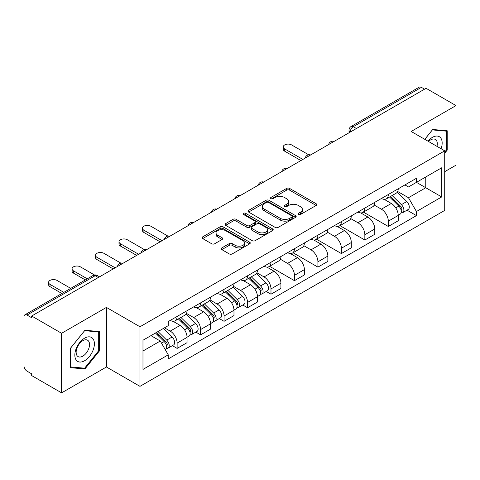 <?xml version="1.0" encoding="UTF-8"?>
<svg xmlns="http://www.w3.org/2000/svg" width="480" height="480" viewBox="0 0 480 480"><rect width="100%" height="100%" fill="white"/><g stroke="black" fill="none" stroke-linecap="round" stroke-linejoin="round"><path stroke-width="0.72" d="M298.404 214.512A1.464 0.846 0 0 0 300.474 214.512L316.158 205.452A2.088 1.206 0 0 0 316.77 204.6A2.088 1.206 0 0 0 316.158 203.748L289.584 188.406A2.088 1.206 0 0 0 286.632 188.406L270.942 197.466A1.464 0.846 0 0 0 270.516 198.06A1.464 0.846 0 0 0 270.942 198.654A1.464 0.846 0 0 0 273.012 198.654L275.04 197.484A6.684 3.858 0 0 1 284.49 197.484L286.704 198.762A6.684 3.858 0 0 1 288.66 201.492A6.684 3.858 0 0 1 286.704 204.216L284.676 205.392A1.464 0.846 0 0 0 284.244 205.986A1.464 0.846 0 0 0 284.676 206.586A1.464 0.846 0 0 0 286.74 206.586L288.768 205.41A6.684 3.858 0 0 1 298.218 205.41L300.432 206.688A6.684 3.858 0 0 1 302.394 209.418A6.684 3.858 0 0 1 300.432 212.148L298.404 213.318A1.464 0.846 0 0 0 297.978 213.912A1.464 0.846 0 0 0 298.404 214.512L298.404 213.318M221.814 247.908A2.088 1.206 0 0 0 221.202 248.76A2.088 1.206 0 0 0 221.814 249.612L229.272 253.914A2.088 1.206 0 0 0 232.224 253.914L249.642 243.858A2.088 1.206 0 0 0 250.254 243.006A2.088 1.206 0 0 0 249.642 242.154L223.068 226.806A2.088 1.206 0 0 0 220.116 226.806L202.692 236.868A2.088 1.206 0 0 0 202.08 237.72A2.088 1.206 0 0 0 202.692 238.572L211.698 243.768A2.088 1.206 0 0 0 214.65 243.768L222.108 239.466A2.088 1.206 0 0 0 222.72 238.614A2.088 1.206 0 0 0 222.108 237.762L217.644 235.182A5.586 3.222 0 0 1 216.006 232.902A5.586 3.222 0 0 1 219.456 229.926A5.586 3.222 0 0 1 225.54 230.622L243.036 240.726A5.586 3.222 0 0 1 244.674 243.006A5.586 3.222 0 0 1 241.224 245.982A5.586 3.222 0 0 1 235.14 245.286L232.224 243.6A2.088 1.206 0 0 0 229.272 243.6L221.814 247.908L221.814 249.612M139.974 326.772L106.428 307.41L61.602 333.288L31.674 316.008L426.066 88.302L456 105.588L411.174 131.466L444.72 150.828L139.974 326.772L139.974 386.352L444.72 210.408L444.72 150.828M275.19 227.406A2.088 1.206 0 0 0 278.142 227.406L295.56 217.344A2.088 1.206 0 0 0 296.172 216.492A2.088 1.206 0 0 0 295.56 215.64L268.986 200.298A2.088 1.206 0 0 0 266.034 200.298L248.61 210.354A2.088 1.206 0 0 0 247.998 211.206A2.088 1.206 0 0 0 248.61 212.058L275.19 227.406M244.104 214.83A1.464 0.846 0 0 1 245.586 215.034L245.586 213.294L272.604 228.894A2.088 1.206 0 0 1 273.216 229.746A2.088 1.206 0 0 1 272.604 230.598L255.18 240.66A2.088 1.206 0 0 1 252.228 240.66L225.654 225.318L225.654 223.614A2.088 1.206 0 0 0 225.042 224.466A2.088 1.206 0 0 0 225.654 225.318M225.654 223.614L233.106 219.306A2.088 1.206 0 0 1 236.064 219.306L246.84 225.528A2.088 1.206 0 0 0 249.792 225.528L254.736 222.672A2.088 1.206 0 0 0 255.348 221.82A2.088 1.206 0 0 0 254.736 220.968L243.516 214.488A1.464 0.846 0 0 1 243.09 213.894A1.464 0.846 0 0 1 243.99 213.114A1.464 0.846 0 0 1 245.586 213.294M61.602 333.288L61.602 392.862L31.674 375.582L31.674 373.842L27.006 371.154A4.254 2.454 -120 0 1 24 365.94L24 316.788A4.254 2.454 -120 0 1 24.882 314.838L93.018 275.502A4.254 2.454 60 0 1 95.148 275.712L27.006 315.048A4.254 2.454 -120 0 0 24.882 314.838M444.72 171.672L456 165.162L456 105.588M61.602 392.862L106.428 366.984L139.974 386.352M31.674 316.008L31.674 317.742L27.006 315.048M356.424 128.514L353.262 126.69A4.254 2.454 60 0 0 351.138 126.48L419.274 87.138A4.254 2.454 60 0 1 421.404 87.348L353.262 126.69A4.254 2.454 120 0 0 350.256 131.898L350.256 132.072M424.56 89.172L421.404 87.348M388.314 194.514A9.786 5.652 60 0 1 386.286 198.906L396.21 193.176A9.786 5.652 -120 0 0 398.238 188.784M374.22 205.05L381.39 209.19A9.786 5.652 60 0 1 388.314 221.172L398.238 215.442A9.786 5.652 -120 0 0 391.32 203.46L384.216 199.356M398.238 215.442L398.238 220.74L388.314 226.47L363.426 212.106M386.286 198.906A9.786 5.652 60 0 1 381.468 198.462M388.314 221.172L388.314 226.47M364.848 208.062A9.786 5.652 60 0 1 362.82 212.454L372.75 206.724A9.786 5.652 -120 0 0 374.772 202.326M339.96 225.648L364.848 240.018L374.772 234.288L374.772 228.99A9.786 5.652 -120 0 0 367.854 217.008L360.75 212.904M362.82 212.454A9.786 5.652 60 0 1 358.002 212.01M350.76 218.598L357.93 222.738A9.786 5.652 60 0 1 364.848 234.72L364.848 240.018M341.382 221.61A9.786 5.652 60 0 1 339.354 226.002L349.284 220.266A9.786 5.652 -120 0 0 351.306 215.874M316.494 239.196L341.382 253.566L351.312 247.836L351.312 242.538A9.786 5.652 -120 0 0 344.388 230.55L337.284 226.452M339.354 226.002A9.786 5.652 60 0 1 334.536 225.558M327.294 232.146L334.464 236.286A9.786 5.652 60 0 1 341.382 248.268L341.382 253.566M317.916 235.158A9.786 5.652 60 0 1 315.888 239.55L325.818 233.814A9.786 5.652 -120 0 0 327.846 229.422M293.028 252.744L317.916 267.114L327.846 261.384L327.846 256.086A9.786 5.652 -120 0 0 320.922 244.098L313.818 240M315.888 239.55A9.786 5.652 60 0 1 311.07 239.106M303.828 245.694L310.998 249.834A9.786 5.652 60 0 1 317.916 261.816L317.916 267.114M294.45 248.7A9.786 5.652 60 0 1 292.422 253.098L302.352 247.362A9.786 5.652 -120 0 0 304.38 242.97M269.562 266.292L294.45 280.662L304.38 274.932L304.38 269.634A9.786 5.652 -120 0 0 297.462 257.646L290.352 253.548M292.422 253.098A9.786 5.652 60 0 1 287.61 252.654M280.362 259.242L287.532 263.382A9.786 5.652 60 0 1 294.45 275.364L294.45 280.662M270.984 262.248A9.786 5.652 60 0 1 268.962 266.64L278.886 260.91A9.786 5.652 -120 0 0 280.914 256.518M266.226 291.462L270.984 294.21L280.914 288.48L280.914 283.182A9.786 5.652 -120 0 0 273.996 271.194L266.886 267.09M268.962 266.64A9.786 5.652 60 0 1 264.144 266.202M256.896 272.79L264.066 276.924A9.786 5.652 60 0 1 270.984 288.912L270.984 294.21M247.518 275.796A9.786 5.652 60 0 1 245.496 280.188L255.42 274.458A9.786 5.652 -120 0 0 257.448 270.066M242.76 305.01L247.518 307.758L257.448 302.022L257.448 296.73A9.786 5.652 -120 0 0 250.53 284.742L243.426 280.638M245.496 280.188A9.786 5.652 60 0 1 240.678 279.75M233.43 286.332L240.6 290.472A9.786 5.652 60 0 1 247.518 302.46L247.518 307.758M224.058 289.344A9.786 5.652 60 0 1 222.03 293.736L231.954 288.006A9.786 5.652 -120 0 0 233.982 283.614M219.294 318.558L224.058 321.306L233.982 315.57L233.982 310.272A9.786 5.652 -120 0 0 227.064 298.29L219.96 294.186M222.03 293.736A9.786 5.652 60 0 1 217.212 293.298M209.964 299.88L217.134 304.02A9.786 5.652 60 0 1 224.058 316.008L224.058 321.306M200.592 302.892A9.786 5.652 60 0 1 198.564 307.284L208.494 301.554A9.786 5.652 -120 0 0 210.516 297.162M195.828 332.106L200.592 334.854L210.516 329.118L210.516 323.82A9.786 5.652 -120 0 0 203.598 311.838L196.494 307.734M198.564 307.284A9.786 5.652 60 0 1 193.746 306.846M186.504 313.428L193.674 317.568A9.786 5.652 60 0 1 200.592 329.556L200.592 334.854M177.126 316.44A9.786 5.652 60 0 1 175.098 320.832L185.028 315.102A9.786 5.652 -120 0 0 187.05 310.71M172.368 345.648L177.126 348.396L187.05 342.666L187.05 337.368A9.786 5.652 -120 0 0 180.132 325.386L173.028 321.282M175.098 320.832A9.786 5.652 60 0 1 170.28 320.394M164.49 327.816L170.208 331.116A9.786 5.652 60 0 1 177.126 343.104L177.126 348.396M404.934 184.914L408.468 186.96L441.708 167.766L425.766 176.97L425.766 187.74L408.468 197.724L397.686 191.502M142.98 351.006L160.278 341.016L168.252 354.828L142.98 369.414L142.98 340.236L168.252 325.644L168.252 321.564L416.442 178.272L416.442 182.352L441.708 196.944L416.442 211.536L408.468 197.724M441.708 167.766L441.708 196.944M168.252 354.828L168.252 358.908L416.442 215.616L416.442 211.536M444.72 153.216L447.198 150.132L447.198 130.776L432.684 129.48L424.776 139.32M106.428 307.41L106.428 366.984M70.404 367.674L84.918 368.97L99.432 350.91L99.432 331.56L84.918 330.258L70.404 348.318L70.404 367.674M160.278 341.016L150.954 335.634M407.016 210.174L416.442 215.616M446.448 149.694L447.198 150.132M83.388 368.082L84.918 368.97M98.682 350.478L99.432 350.91M298.986 214.716L300.432 213.882A6.684 3.858 0 0 0 302.394 211.158L302.394 209.418M288.66 201.492L288.66 203.226A6.684 3.858 0 0 1 286.704 205.956L285.258 206.79M316.128 205.47L289.584 190.14A2.088 1.206 0 0 0 286.632 190.14L271.524 198.864M295.536 217.362L268.986 202.032A2.088 1.206 0 0 0 266.034 202.032L248.64 212.076M291.87 217.092A1.464 0.846 0 0 0 292.302 216.492A1.464 0.846 0 0 0 291.87 215.898L268.542 202.428A1.464 0.846 0 0 0 266.478 202.428L264.336 203.664A6.684 3.858 0 0 0 262.38 206.394A6.684 3.858 0 0 0 264.336 209.118L280.278 218.328A6.684 3.858 0 0 0 289.728 218.328L291.87 217.092L291.87 218.826A1.464 0.846 0 0 0 292.302 218.232L292.302 216.492M262.38 206.394L262.38 208.128A6.684 3.858 0 0 0 264.336 210.858L264.336 209.118M291.87 218.826L289.728 220.062A6.684 3.858 0 0 1 280.278 220.062L264.336 210.858M225.678 225.33L233.106 221.046L233.106 219.306M255.348 221.82L255.348 223.56A2.088 1.206 0 0 1 254.736 224.412L249.792 227.268A2.088 1.206 0 0 1 246.84 227.268L236.064 221.046A2.088 1.206 0 0 0 233.106 221.046M245.586 215.034L272.574 230.616M258.024 231.984A5.586 3.222 0 0 0 264.108 232.686A5.586 3.222 0 0 0 267.558 229.704A5.586 3.222 0 0 0 265.92 227.424L259.758 223.866A2.088 1.206 0 0 0 256.806 223.866L251.862 226.722A2.088 1.206 0 0 0 251.25 227.574A2.088 1.206 0 0 0 251.862 228.426L258.024 231.984L258.024 233.724A5.586 3.222 0 0 0 264.108 234.42A5.586 3.222 0 0 0 267.558 231.444L267.558 229.704M251.25 227.574L251.25 229.314A2.088 1.206 0 0 0 251.862 230.166L251.862 228.426M258.024 233.724L251.862 230.166M244.674 243.006L244.674 244.74A5.586 3.222 0 0 1 241.224 247.722A5.586 3.222 0 0 1 235.14 247.02L232.224 245.34A2.088 1.206 0 0 0 229.272 245.34L221.844 249.624M216.006 232.902L216.006 234.642A5.586 3.222 0 0 0 217.644 236.922L217.644 235.182M222.084 239.484L217.644 236.922M249.642 242.154L249.642 243.858L223.068 228.546A2.088 1.206 0 0 0 220.116 228.546L202.722 238.59M389.574 197.004L398.82 206.124A5.316 3.072 60 0 1 400.224 214.098L398.238 215.244M391.416 198.822L395.334 201.09M308.682 154.794L291.594 144.924A4.89 2.826 -0 0 0 286.26 144.312A4.89 2.826 -0 0 0 283.242 146.922A4.89 2.826 -0 0 0 284.676 148.92L302.874 159.426M390.6 196.416L400.722 206.4A2.55 1.476 60 0 1 401.394 210.228A2.55 1.476 60 0 1 401.166 210.318M392.13 195.528L401.376 204.648A5.316 3.072 60 0 1 402.78 212.622A5.316 3.072 60 0 1 401.172 212.796M397.302 192.162L406.788 201.522A5.316 3.072 60 0 1 408.192 209.496L402.78 212.622M300.918 160.56L284.676 151.176A4.89 2.826 180 0 1 283.242 149.184L283.242 146.922M441.102 148.74A13.824 7.986 120 0 0 440.85 138.126A13.824 7.986 120 0 0 427.956 141.15M436.968 146.358A9.468 5.466 120 0 0 436.398 140.418A9.468 5.466 120 0 0 435.336 139.434A9.468 5.466 120 0 0 428.526 141.48M424.806 139.332L432.384 129.906L446.448 131.166L446.448 149.916L444.72 152.07M445.518 130.626L446.448 131.166M93.084 338.91A13.824 7.986 120 0 0 79.728 342.486A13.824 7.986 120 0 0 76.152 359.976A13.824 7.986 120 0 0 89.508 356.394A13.824 7.986 120 0 0 93.084 338.91M88.632 341.202A9.468 5.466 120 0 0 87.57 340.212A9.468 5.466 120 0 0 78.762 344.634A9.468 5.466 120 0 0 77.04 355.626A9.468 5.466 120 0 0 78.108 356.61A9.468 5.466 120 0 0 86.91 352.194A9.468 5.466 120 0 0 88.632 341.202M84.618 368.19L70.554 366.936L70.554 348.186L84.618 330.69L98.682 331.944L98.682 350.694L84.618 368.19M97.752 331.404L98.682 331.944M248.784 278.292L258.03 287.412A5.316 3.072 60 0 1 259.428 295.386L257.448 296.532M250.626 280.11L254.544 282.372M167.892 236.076L150.804 226.212A4.89 2.826 -0 0 0 145.47 225.6A4.89 2.826 -0 0 0 142.452 228.21A4.89 2.826 -0 0 0 143.886 230.208L162.084 240.714M249.81 277.698L259.932 287.688A2.55 1.476 60 0 1 260.604 291.51A2.55 1.476 60 0 1 260.37 291.606M251.34 276.816L260.586 285.936A5.316 3.072 60 0 1 261.99 293.91A5.316 3.072 60 0 1 260.382 294.078M256.512 273.45L265.998 282.81A5.316 3.072 60 0 1 267.402 290.784L261.99 293.91M160.128 241.842L143.886 232.464A4.89 2.826 180 0 1 142.452 230.466L142.452 228.21M225.318 291.84L234.564 300.96A5.316 3.072 60 0 1 235.968 308.934L233.982 310.08M227.16 293.658L231.078 295.92M144.426 249.624L127.338 239.76A4.89 2.826 -0 0 0 122.004 239.148A4.89 2.826 -0 0 0 118.986 241.758A4.89 2.826 -0 0 0 120.42 243.75L138.618 254.262M226.344 291.246L236.466 301.236A2.55 1.476 60 0 1 237.138 305.058A2.55 1.476 60 0 1 236.91 305.154M227.874 290.364L237.12 299.484A5.316 3.072 60 0 1 238.524 307.458A5.316 3.072 60 0 1 236.916 307.626M233.046 286.998L242.532 296.358A5.316 3.072 60 0 1 243.936 304.326L238.524 307.458M136.662 255.39L120.42 246.012A4.89 2.826 180 0 1 118.986 244.014L118.986 241.758M201.852 305.388L211.098 314.508A5.316 3.072 60 0 1 212.502 322.476L210.516 323.622M203.694 307.206L207.618 309.468M120.96 263.172L103.872 253.308A4.89 2.826 -0 0 0 98.538 252.696A4.89 2.826 -0 0 0 95.52 255.306A4.89 2.826 -0 0 0 96.954 257.298L115.152 267.81M202.878 304.794L213 314.778A2.55 1.476 60 0 1 213.672 318.606A2.55 1.476 60 0 1 213.444 318.702M204.408 303.912L213.654 313.032A5.316 3.072 60 0 1 215.058 321A5.316 3.072 60 0 1 213.45 321.174M209.586 300.546L219.072 309.906A5.316 3.072 60 0 1 220.47 317.874L215.058 321M113.196 268.938L96.954 259.56A4.89 2.826 180 0 1 95.52 257.562L95.52 255.306M178.386 318.936L187.632 328.056A5.316 3.072 60 0 1 189.036 336.024L187.05 337.17M180.234 320.754L184.152 323.016M94.488 274.98L80.406 266.856A4.89 2.826 -0 0 0 75.072 266.238A4.89 2.826 -0 0 0 72.054 268.848A4.89 2.826 -0 0 0 73.488 270.846L87.282 278.814M179.412 318.342L189.534 328.326A2.55 1.476 60 0 1 190.212 332.154A2.55 1.476 60 0 1 189.978 332.25M180.948 317.46L190.188 326.574A5.316 3.072 60 0 1 191.592 334.548A5.316 3.072 60 0 1 189.984 334.722M186.12 314.094L195.606 323.448A5.316 3.072 60 0 1 197.01 331.422L191.592 334.548M85.326 279.942L73.488 273.108A4.89 2.826 180 0 1 72.054 271.11L72.054 268.848M155.472 333.024L164.166 341.598A5.316 3.072 60 0 1 165.57 349.572L165.306 349.728M156.768 334.302L160.686 336.564M70.734 288.366L56.94 280.398A4.89 2.826 -0 0 0 51.612 279.786A4.89 2.826 -0 0 0 48.588 282.396A4.89 2.826 -0 0 0 50.022 284.394L63.816 292.362M156.498 332.43L166.068 341.874A2.55 1.476 60 0 1 166.746 345.702A2.55 1.476 60 0 1 166.512 345.798M158.028 331.548L166.722 340.122A5.316 3.072 60 0 1 168.126 348.096A5.316 3.072 60 0 1 166.518 348.27M163.446 328.422L172.14 336.996A5.316 3.072 60 0 1 173.544 344.97L168.126 348.096M61.86 293.49L50.022 286.656A4.89 2.826 180 0 1 48.588 284.658L48.588 282.396M350.406 131.988L350.256 131.898A4.254 2.454 0 0 1 349.008 130.164L349.008 132.792M200.592 329.556L210.516 323.82M224.058 316.008L233.982 310.272M247.518 302.46L257.448 296.73M270.984 288.912L280.914 283.182M294.45 275.364L304.38 269.634M317.916 261.816L327.846 256.086M341.382 248.268L351.312 242.538M364.848 234.72L374.772 228.99M177.126 343.104L187.05 337.368M170.208 331.116L180.132 325.386M193.674 317.568L203.598 311.838M217.134 304.02L227.064 298.29M240.6 290.472L250.53 284.742M264.066 276.924L273.996 271.194M287.532 263.382L297.462 257.646M310.998 249.834L320.922 244.098M334.464 236.286L344.388 230.55M357.93 222.738L367.854 217.008M381.39 209.19L391.32 203.46M333.75 141.606A4.254 2.454 120 0 0 331.866 142.686M310.284 155.154A4.254 2.454 120 0 0 308.406 156.234M286.818 168.696A4.254 2.454 120 0 0 284.94 169.782M263.352 182.244A4.254 2.454 120 0 0 261.474 183.33M239.886 195.792A4.254 2.454 120 0 0 238.008 196.878M216.42 209.34A4.254 2.454 120 0 0 214.542 210.426M192.954 222.888A4.254 2.454 120 0 0 191.076 223.974M169.488 236.436A4.254 2.454 120 0 0 167.61 237.522M146.028 249.984A4.254 2.454 120 0 0 144.15 251.07M122.562 263.532A4.254 2.454 120 0 0 120.684 264.618M98.304 277.536L95.148 275.712A4.254 2.454 120 0 1 97.272 275.502A4.254 4.254 0 0 0 93.018 275.502M300.432 213.882L300.432 212.148M284.676 206.586L284.676 205.392M286.704 205.956L286.704 204.216M270.942 198.654L270.942 197.466M286.632 190.14L286.632 188.406M289.584 190.14L289.584 188.406M316.158 205.452L316.158 203.748M248.61 212.058L248.61 210.354M266.034 202.032L266.034 200.298M268.986 202.032L268.986 200.298M295.56 217.344L295.56 215.64M280.278 220.062L280.278 218.328M289.728 220.062L289.728 218.328M236.064 221.046L236.064 219.306M246.84 227.268L246.84 225.528M249.792 227.268L249.792 225.528M254.736 224.412L254.736 222.672M272.604 230.598L272.604 228.894M229.272 245.34L229.272 243.6M232.224 245.34L232.224 243.6M235.14 247.02L235.14 245.286M222.108 239.466L222.108 237.762M202.692 238.572L202.692 236.868M220.116 228.546L220.116 226.806M223.068 228.546L223.068 226.806M398.82 206.124L395.766 207.888M401.922 209.058L400.968 209.61M406.788 201.522L401.376 204.648M284.676 151.176L284.676 148.92M258.03 287.412L254.976 289.176M261.132 290.346L260.178 290.898M265.998 282.81L260.586 285.936M143.886 232.464L143.886 230.208M234.564 300.96L231.51 302.724M237.666 303.894L236.712 304.446M242.532 296.358L237.12 299.484M120.42 246.012L120.42 243.75M211.098 314.508L208.044 316.272M214.206 317.442L213.246 317.994M219.072 309.906L213.654 313.032M96.954 259.56L96.954 257.298M187.632 328.056L184.578 329.814M190.74 330.984L189.78 331.542M195.606 323.448L190.188 326.574M73.488 273.108L73.488 270.846M164.166 341.598L161.502 343.14M167.274 344.532L166.314 345.09M172.14 336.996L166.722 340.122M50.022 286.656L50.022 284.394M334.11 141.396A4.254 4.254 0 0 0 328.65 144.546M310.644 154.944A4.254 4.254 0 0 0 305.184 158.094M287.178 168.492A4.254 4.254 0 0 0 281.718 171.642M263.712 182.04A4.254 4.254 0 0 0 258.252 185.19M240.246 195.588A4.254 4.254 0 0 0 234.786 198.738M216.78 209.13A4.254 4.254 0 0 0 211.326 212.286M193.32 222.678A4.254 4.254 0 0 0 187.86 225.834M169.854 236.226A4.254 4.254 0 0 0 164.394 239.382M146.388 249.774A4.254 4.254 0 0 0 140.928 252.924M122.922 263.322A4.254 4.254 0 0 0 117.462 266.472M99.552 276.816L97.272 275.502M351.138 126.48A4.254 4.254 0 0 0 349.008 130.164"/></g></svg>
